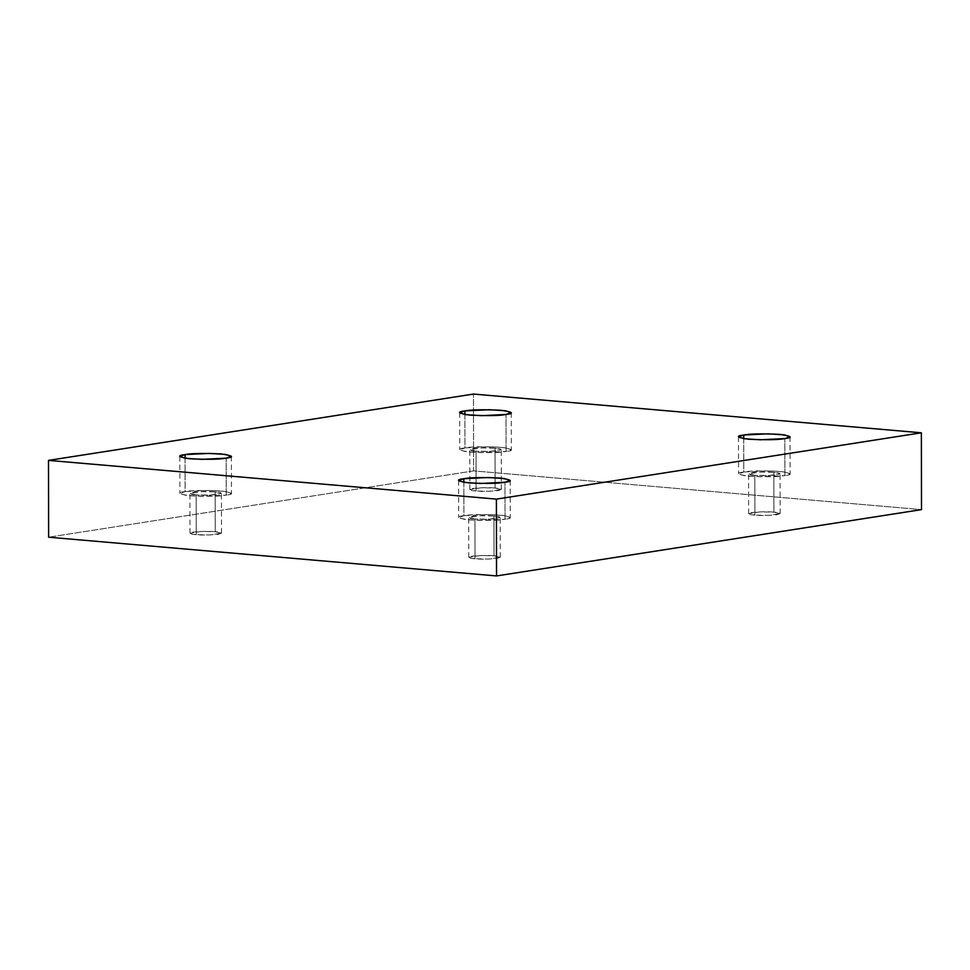 <?xml version="1.0" encoding="UTF-8"?>
<svg xmlns="http://www.w3.org/2000/svg" width="970" height="970" viewBox="0 0 970 970"><rect width="100%" height="100%" fill="white"/><g stroke="black" fill="none" stroke-linecap="round" stroke-linejoin="round"><path stroke-width="0.73" stroke-dasharray="4.85 3.64" d="M185.052 458.228L185.1 491.584L209.653 490.383L225.743 491.438L231.454 493.318L226.24 495.136L226.18 458.155L226.24 495.136C234.764 494.094 233.091 492.687 221.221 490.929C203.324 490.117 191.284 490.335 185.1 491.584C176.588 492.627 178.262 494.033 190.12 495.791C208.016 496.604 220.057 496.385 226.24 495.136L201.687 496.337L185.597 495.282L179.887 493.403L185.1 491.584L185.052 458.228M215.243 531.705L221.499 533.16L210.126 534.943L196.243 534.676L196.17 494.845L210.053 495.112L221.427 493.33L215.17 491.875L215.243 531.705C209.835 531.111 202.487 531.245 193.175 532.106C188.738 533.391 189.756 534.24 196.243 534.676C201.639 535.27 208.999 535.137 218.311 534.276C222.748 532.991 221.73 532.142 215.243 531.705L215.17 491.875L201.287 491.596L189.914 493.39L196.17 494.845L196.243 534.676L189.987 533.221L201.36 531.439L215.243 531.705M464.909 414.554L464.969 447.91L489.51 446.709L505.6 447.764L511.311 449.643L506.097 451.462L506.037 414.481L506.097 451.462C514.621 450.419 512.948 449.013 501.078 447.255C483.181 446.442 471.141 446.661 464.969 447.91C456.446 448.952 458.119 450.359 469.989 452.117C487.874 452.929 499.914 452.711 506.097 451.462L481.556 452.663L465.454 451.608L459.756 449.728L464.969 447.91L464.909 414.554M495.1 488.031L501.357 489.486L489.983 491.281L476.1 491.002L476.027 451.171L489.911 451.45L501.284 449.656L495.027 448.201L495.1 488.031C489.704 487.437 482.345 487.57 473.033 488.431C468.595 489.717 469.613 490.565 476.1 491.002C481.508 491.596 488.856 491.463 498.168 490.602C502.605 489.316 501.587 488.468 495.1 488.031L495.027 448.201L481.144 447.934L469.771 449.716L476.027 451.171L476.1 491.002L469.844 489.547L481.217 487.764L495.1 488.031M743.699 438.658L743.76 472.014L768.301 470.814L784.39 471.869L790.101 473.748L784.888 475.579L784.827 438.586L784.888 475.579C793.411 474.524 791.738 473.13 779.868 471.371C761.971 470.547 749.943 470.765 743.76 472.014C735.236 473.069 736.909 474.463 748.779 476.221C766.676 477.034 778.704 476.828 784.888 475.579L760.347 476.779L744.257 475.712L738.546 473.845L743.76 472.014L743.699 438.658M773.89 512.148L780.147 513.603L768.773 515.385L754.89 515.106L754.818 475.276L768.713 475.555L780.074 473.772L773.83 472.317L773.89 512.148C768.495 511.542 761.135 511.675 751.823 512.536C747.385 513.821 748.404 514.682 754.89 515.106C760.298 515.713 767.646 515.579 776.958 514.718C781.396 513.433 780.377 512.572 773.89 512.148L773.83 472.317L759.934 472.038L748.561 473.821L754.818 475.276L754.89 515.106L748.634 513.651L760.007 511.869L773.89 512.148M463.842 482.332L463.902 515.688L488.443 514.488L504.533 515.543L510.244 517.422L505.03 519.253L504.97 482.26L505.03 519.253C513.554 518.198 511.881 516.804 500.011 515.046C482.114 514.221 470.074 514.439 463.902 515.688C455.379 516.731 457.052 518.138 468.91 519.896C486.807 520.708 498.847 520.49 505.03 519.253L480.477 520.453L464.387 519.386L458.677 517.519L463.902 515.688L463.842 482.332M494.033 555.822L500.29 557.277L488.916 559.059L475.033 558.781L474.961 518.95L488.844 519.229L500.217 517.446L493.96 515.991L494.033 555.822C488.637 555.216 481.278 555.349 471.966 556.21C467.528 557.495 468.546 558.356 475.033 558.781C480.429 559.387 487.789 559.253 497.101 558.393C501.538 557.107 500.52 556.246 494.033 555.822L493.96 515.991L480.077 515.713L468.704 517.495L474.961 518.95L475.033 558.781L468.777 557.326L480.15 555.543L494.033 555.822M473.603 470.886L48.633 537.198L473.603 470.886L473.469 394.062L473.603 470.886L921.5 509.614L473.603 470.886M474.961 518.95C468.474 518.526 467.455 517.665 471.893 516.38C481.205 515.519 488.565 515.385 493.96 515.991C500.447 516.416 501.466 517.277 497.028 518.55C487.716 519.423 480.368 519.544 474.961 518.95M754.818 475.276C748.343 474.851 747.312 473.99 751.75 472.705C761.062 471.844 768.422 471.711 773.83 472.317C780.304 472.742 781.323 473.603 776.897 474.888C767.585 475.749 760.225 475.882 754.818 475.276M476.027 451.171C469.553 450.735 468.522 449.886 472.96 448.601C482.272 447.74 489.632 447.606 495.027 448.201C501.514 448.637 502.533 449.486 498.095 450.771C488.795 451.632 481.435 451.765 476.027 451.171M196.17 494.845C189.683 494.409 188.665 493.56 193.103 492.275C202.415 491.414 209.775 491.281 215.17 491.875C221.657 492.311 222.676 493.16 218.238 494.445C208.926 495.306 201.578 495.44 196.17 494.845M231.393 456.324L231.454 493.318M221.499 533.16L221.427 493.33M511.251 412.65L511.311 449.643M501.357 489.486L501.284 449.656M790.041 436.767L790.101 473.748M780.147 513.603L780.074 473.772M510.184 480.441L510.244 517.422M500.29 557.277L500.217 517.446M468.777 557.326L468.704 517.495M458.616 480.526L458.677 517.519M748.634 513.651L748.561 473.821M738.473 436.852L738.546 473.845M469.844 489.547L469.771 449.716M459.683 412.747L459.756 449.728M189.987 533.221L189.914 493.39M179.826 456.421L179.887 493.403"/><path stroke-width="1.45" d="M226.18 458.155L231.393 456.324L225.683 454.445L209.593 453.39L185.04 454.59L185.052 458.228L185.04 454.59C191.223 453.342 203.263 453.135 221.16 453.948C233.018 455.706 234.691 457.1 226.18 458.155C219.996 459.404 207.956 459.61 190.059 458.798C178.189 457.04 176.516 455.645 185.04 454.59L179.826 456.421L185.537 458.301L201.627 459.356L226.18 458.155M506.037 414.481L511.251 412.65L505.54 410.783L489.45 409.716L464.897 410.916L464.909 414.554L464.897 410.916C471.08 409.667 483.121 409.461 501.017 410.274C512.875 412.032 514.549 413.438 506.037 414.481C499.853 415.73 487.813 415.948 469.916 415.124C458.058 413.365 456.385 411.971 464.897 410.916L459.683 412.747L465.394 414.626L481.484 415.681L506.037 414.481M784.827 438.586L790.041 436.767L784.33 434.887L768.24 433.832L743.687 435.033L743.699 438.658L743.687 435.033C749.871 433.784 761.911 433.566 779.807 434.378C791.665 436.136 793.339 437.543 784.827 438.586C778.643 439.834 766.603 440.053 748.707 439.24C736.848 437.482 735.175 436.076 743.687 435.033L738.473 436.852L744.184 438.731L760.274 439.786L784.827 438.586M504.97 482.26L510.184 480.441L504.473 478.562L488.383 477.507L463.83 478.707L463.842 482.332L463.83 478.707C470.013 477.458 482.054 477.24 499.95 478.052C511.808 479.81 513.482 481.217 504.97 482.26C498.786 483.509 486.746 483.727 468.849 482.914C456.991 481.156 455.318 479.75 463.83 478.707L458.616 480.526L464.327 482.405L480.417 483.46L504.97 482.26M48.633 537.198L48.5 460.386L473.469 394.062L921.367 432.802L496.397 499.113L48.5 460.386L48.633 537.198L496.531 575.938L496.397 499.113L496.531 575.938L921.5 509.614L921.367 432.802L921.5 509.614L496.531 575.938L48.633 537.198M473.469 394.062L48.5 460.386L496.397 499.113L921.367 432.802L473.469 394.062"/></g></svg>
